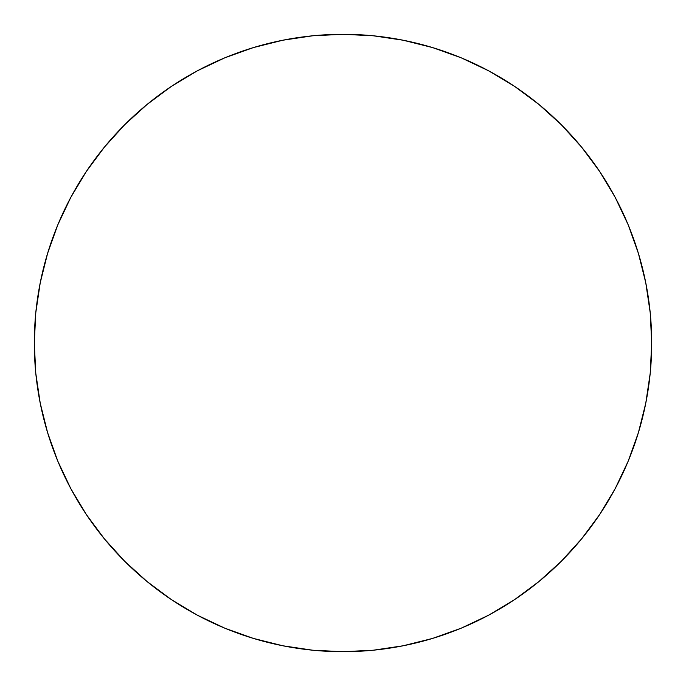 <?xml version="1.0" encoding="UTF-8"?>
<svg xmlns="http://www.w3.org/2000/svg" width="686" height="686" viewBox="0 0 686 686"><rect width="100%" height="100%" fill="white"/><g stroke="black" fill="none" stroke-linecap="round" stroke-linejoin="round"><path stroke-width="1.03" d="M34.3 343A308.7 308.7 0 0 1 343 34.3A308.7 308.7 0 0 1 651.7 343A308.7 308.7 0 0 1 343 651.7A308.7 308.7 0 0 1 34.3 343L35.783 373.261L40.234 403.222L47.591 432.609L57.796 461.138L70.752 488.518L86.325 514.509L104.375 538.836L124.715 561.285L147.164 581.625L171.491 599.675L197.482 615.248L224.862 628.205L253.391 638.409L282.778 645.766L312.739 650.217L343 651.7L373.261 650.217L403.222 645.766L432.609 638.409L461.138 628.205L488.518 615.248L514.509 599.675L538.836 581.625L561.285 561.285L581.625 538.836L599.675 514.509L615.248 488.518L628.205 461.138L638.409 432.609L645.766 403.222L650.217 373.261L651.7 343L650.217 312.739L645.766 282.778L638.409 253.391L628.205 224.862L615.248 197.482L599.675 171.491L581.625 147.164L561.285 124.715L538.836 104.375L514.509 86.325L488.518 70.752L461.138 57.796L432.609 47.591L403.222 40.234L373.261 35.783L343 34.3L312.739 35.783L282.778 40.234L253.391 47.591L224.862 57.796L197.482 70.752L171.491 86.325L147.164 104.375L124.715 124.715L104.375 147.164L86.325 171.491L70.752 197.482L57.796 224.862L47.591 253.391L40.234 282.778L35.783 312.739L34.3 343M638.409 253.391L628.205 224.862M514.509 86.325L488.518 70.752M253.391 47.591L224.862 57.796M86.325 171.491L70.752 197.482M47.591 432.609L57.796 461.138M171.491 599.675L197.482 615.248M432.609 638.409L461.138 628.205M599.675 514.509L615.248 488.518"/></g></svg>
